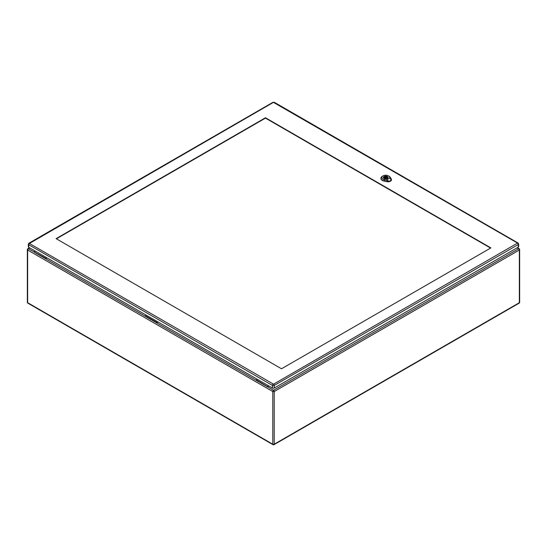 <?xml version="1.0" encoding="UTF-8"?>
<svg xmlns="http://www.w3.org/2000/svg" width="547" height="547" viewBox="0 0 547 547"><rect width="100%" height="100%" fill="white"/><g stroke="black" fill="none" stroke-linecap="round" stroke-linejoin="round"><path stroke-width="0.82" d="M268.96 386.038L267.545 386.859L256.242 380.336L257.247 379.276M47.049 257.917L45.627 258.738L46.632 257.678M158.001 321.978L156.586 322.798L145.283 316.275L146.288 315.216M29.784 247.955L28.369 248.769L45.627 258.259M34.324 252.215L145.283 316.275M34.324 251.736L35.336 251.155M256.242 380.336L156.586 322.798L156.586 322.32L145.283 315.797M156.586 322.32L157.591 321.739M517.052 247.859L518.631 248.769L273.5 390.298A1.019 0.588 60 0 1 274.218 391.543L274.218 444.219L519.349 302.689L519.349 250.02L274.218 391.543A1.019 0.588 0 0 1 272.782 391.543L27.651 250.02L27.651 302.689L272.782 444.219L272.782 391.543A1.019 0.588 -60 0 1 273.5 390.298L256.242 379.857M267.545 386.38L268.55 385.799M56.403 238.82L265.473 118.118L490.577 248.078M29.435 243.244A1.019 0.588 60 0 0 28.929 243.189L28.335 244.194L28.335 246.8A1.306 0.752 -0 0 0 28.717 247.333L272.413 388.028A1.306 0.752 -0 0 0 274.259 388.028L518.262 247.155A1.306 0.752 -0 0 0 518.645 246.622L518.645 244.017L518.05 243.012A1.019 0.588 -60 0 0 517.544 243.066L273.541 384.179L29.435 243.477L273.438 102.371L517.544 243.066M490.885 247.9L281.5 368.781L56.095 238.642L265.473 117.762L490.885 247.9M265.473 118.118L265.473 117.762M387.372 178.472A2.325 1.34 -0 0 0 388.055 177.522A2.325 1.34 -0 0 0 386.62 176.284A2.325 1.34 -0 0 0 384.09 176.572A2.325 1.34 -0 0 0 383.406 177.522A2.325 1.34 -0 0 0 384.842 178.76A2.325 1.34 -0 0 0 387.372 178.472M386.401 178.267L386.893 178.548A2.12 1.224 -0 0 0 387.508 178.192L387.016 177.912A1.45 0.841 -0 0 0 387.187 177.522A1.45 0.841 -0 0 0 385.061 176.777L384.568 176.496A2.12 1.224 -0 0 0 383.953 176.852L384.445 177.132A1.45 0.841 -0 0 0 384.281 177.522A1.45 0.841 -0 0 0 386.401 178.267M385.218 177.221A0.725 0.417 -0 0 0 386.244 177.816A0.725 0.417 -0 0 0 385.218 177.221M384.445 177.132L384.445 177.912M384.568 176.496L384.568 178.028M385.061 176.777L385.061 177.365M387.016 177.912L387.016 178.493M389.314 181.248L389.252 181.248C387.269 180.845 386.866 181.529 389.067 181.44L391.29 180.161C391.249 178.787 391.187 178.794 391.112 180.175L389.526 181.207L387.358 181.242M387.426 181.276L387.885 181.426L387.413 181.296M389.252 181.248L386.394 180.052L390.114 177.905L391.098 180.223M386.394 180.052L384.425 179.655A3.918 2.263 180 0 1 382.955 175.915L382.339 176.271A4.793 2.769 -0 0 0 380.938 178.158A4.793 2.769 -0 0 0 384.138 180.838L386.989 181.419A3.344 1.928 0 0 0 389.067 181.44M391.426 179.478A3.344 1.928 0 0 1 391.433 179.553A3.344 1.928 0 0 1 391.29 180.161C391.249 178.787 391.187 178.794 391.112 180.175M384.062 178.486A2.359 1.361 180 0 1 383.372 177.522A2.359 1.361 180 0 1 385.731 176.155A2.359 1.361 180 0 1 388.09 177.522A2.359 1.361 180 0 1 386.633 178.78A2.359 1.361 180 0 1 384.062 178.486M380.938 178.281A4.8 2.769 -0 0 0 380.924 178.397A4.8 2.769 -0 0 0 384.131 181.084L386.982 181.659A3.35 1.935 -0 0 0 391.447 179.785A3.35 1.935 -0 0 0 391.433 179.669M391.249 178.958L390.243 177.31A4.793 2.769 -0 0 0 389.115 176.271L388.5 175.915A3.918 2.263 180 0 1 389.423 176.77L390.114 177.905M382.955 175.915A3.918 2.263 180 0 1 388.5 175.915M27.651 250.02A1.019 0.588 -60 0 1 28.369 248.769A1.019 0.588 60 0 0 27.856 248.721A1.019 1.019 0 0 0 27.35 249.603A1.019 0.588 0 0 0 27.651 250.02M27.651 302.689A1.019 0.588 180 0 1 27.35 302.272A1.019 1.019 0 0 0 27.856 303.154A1.019 0.588 -60 0 1 27.651 302.689M272.994 444.684A1.019 1.019 0 0 0 274.006 444.684A1.019 0.588 60 0 0 274.218 444.219A1.019 0.588 180 0 1 272.782 444.219A1.019 0.588 120 0 0 272.994 444.684L27.856 303.154M519.144 248.721A1.019 0.588 -60 0 0 518.631 248.769A1.019 0.588 60 0 1 519.349 250.02A1.019 0.588 0 0 0 519.65 249.603A1.019 1.019 0 0 0 519.144 248.721L517.346 247.688M519.65 249.603L519.65 302.272A1.019 0.588 180 0 1 519.349 302.689A1.019 0.588 60 0 1 519.144 303.154L274.006 444.684M28.335 244.194A1.306 0.752 -0 0 0 28.717 244.728L272.413 385.423L272.413 388.028M29.435 243.477A1.019 0.588 -60 0 0 28.717 244.728L28.717 247.333M273.131 384.179A1.019 0.588 -60 0 0 272.413 385.423A1.306 0.752 -0 0 0 274.259 385.423L274.259 388.028M273.541 384.179A1.019 0.588 60 0 1 274.259 385.423L518.262 244.55L518.262 247.155M517.544 243.299A1.019 0.588 60 0 1 518.262 244.55A1.306 0.752 -0 0 0 518.645 244.017M28.929 243.189L272.932 102.316A1.019 0.588 60 0 1 273.438 102.371M273.849 102.371A1.019 0.588 -60 0 1 274.355 102.316L272.932 102.316M386.975 181.467L387.201 180.544M389.355 176.722L390.319 177.358M384.452 179.553L384.11 180.948M390.64 178.554L391.283 178.978M29.49 247.777L27.856 248.721M27.35 249.603L27.35 302.272M519.144 303.154A1.019 1.019 0 0 0 519.65 302.272M274.355 102.316L518.05 243.012M386.456 178.295L386.456 177.522M385.006 178.247L385.006 177.522M391.358 179.99L391.351 178.951M388.315 181.201L387.461 181.009"/></g></svg>
